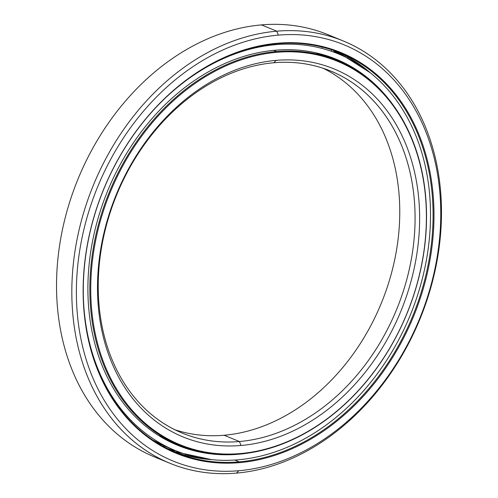 <?xml version="1.0" encoding="UTF-8"?>
<svg xmlns="http://www.w3.org/2000/svg" width="498" height="498" viewBox="0 0 498 498"><rect width="100%" height="100%" fill="white"/><g stroke="black" fill="none" stroke-linecap="round" stroke-linejoin="round"><path stroke-width="0.75" d="M165.959 439.61A207.878 160.705 112.3 0 0 168.505 440.587A207.878 160.705 -67.7 0 1 165.959 439.61M224.112 435.246A195.646 151.255 112.3 0 0 391.434 273.321A195.646 151.255 112.3 0 0 323.221 68.294A195.646 151.255 -67.7 0 1 391.434 273.321A195.646 151.255 -67.7 0 1 224.112 435.246L239.42 441.533L241.044 445.48A198.907 153.776 112.3 0 0 418.681 239.065A198.907 153.776 112.3 0 0 276.091 60.383L273.888 62.754A195.646 151.255 -67.7 0 1 414.143 238.505A195.646 151.255 -67.7 0 1 239.42 441.533A195.646 151.255 112.3 0 0 408.074 274.46A195.646 151.255 112.3 0 0 330.983 71.164A195.646 151.255 112.3 0 0 273.888 62.754A195.646 151.255 112.3 0 0 105.234 229.827A195.646 151.255 112.3 0 0 182.324 433.123A195.646 151.255 112.3 0 0 239.42 441.533L224.112 435.246A195.646 151.255 -67.7 0 1 174.779 429.706A195.646 151.255 112.3 0 0 224.112 435.246M168.897 440.767A207.909 160.736 -67.7 0 1 165.965 439.647A207.909 160.736 112.3 0 0 168.897 440.767L165.965 439.647M179.193 445.088A207.909 160.736 -67.7 0 1 97.278 229.061A207.909 160.736 -67.7 0 1 276.502 51.512A207.909 160.736 112.3 0 0 90.823 267.264A207.909 160.736 112.3 0 0 239.868 454.033A207.909 160.736 -67.7 0 1 179.193 445.088L173.167 442.616A207.909 160.736 -67.7 0 1 158.296 435.314A207.909 160.736 112.3 0 0 173.167 442.616L158.302 435.32M276.502 51.512L273.707 50.366L276.502 51.512L276.826 52.302L276.502 51.512A207.909 160.736 -67.7 0 1 337.171 60.451A207.909 160.736 -67.7 0 1 419.092 276.483A207.909 160.736 -67.7 0 1 239.868 454.033L240.31 453.56A207.255 160.232 -67.7 0 1 91.732 267.376A207.255 160.232 -67.7 0 1 276.826 52.302A207.255 160.232 112.3 0 0 91.732 267.376A207.255 160.232 112.3 0 0 240.31 453.56A207.255 160.232 112.3 0 0 425.404 238.48A207.255 160.232 112.3 0 0 276.826 52.302A207.255 160.232 -67.7 0 1 425.404 238.48A207.255 160.232 -67.7 0 1 240.31 453.56L239.868 454.033A207.909 160.736 112.3 0 0 425.547 238.281A207.909 160.736 112.3 0 0 276.502 51.512M241.044 445.48L239.42 441.533A195.646 151.255 -67.7 0 1 99.158 265.783A195.646 151.255 -67.7 0 1 273.888 62.754L276.091 60.383A198.907 153.776 112.3 0 0 98.448 266.791A198.907 153.776 112.3 0 0 241.044 445.48A198.907 153.776 -67.7 0 1 98.448 266.791A198.907 153.776 -67.7 0 1 276.091 60.383A198.907 153.776 -67.7 0 1 418.681 239.065A198.907 153.776 -67.7 0 1 241.044 445.48M315.446 52.72L331.151 57.98A207.909 160.736 112.3 0 0 315.439 52.72A207.909 160.736 -67.7 0 1 331.151 57.98L337.171 60.451M174.412 451.12A216.026 167.011 -67.7 0 1 169.158 449.47A216.026 167.011 112.3 0 0 174.412 451.12M333.94 50.69A216.026 167.011 -67.7 0 1 344.765 56.716A216.026 167.011 112.3 0 0 333.94 50.69M162.373 459.909A228.258 176.466 -67.7 0 1 63.464 224.99A228.258 176.466 -67.7 0 1 261.456 24.9L276.764 31.187A228.258 176.466 -67.7 0 1 343.371 41.004A228.258 176.466 -67.7 0 1 433.31 278.177A228.258 176.466 -67.7 0 1 236.544 473.1L238.747 470.728A224.996 173.945 -67.7 0 1 77.451 268.615A224.996 173.945 -67.7 0 1 278.388 35.128L276.764 31.187A228.258 176.466 112.3 0 0 72.913 268.055A228.258 176.466 112.3 0 0 236.544 473.1A228.258 176.466 -67.7 0 1 169.93 463.283A228.258 176.466 -67.7 0 1 79.997 226.111A228.258 176.466 -67.7 0 1 276.764 31.187L261.456 24.9A228.258 176.466 112.3 0 0 64.69 219.823A228.258 176.466 112.3 0 0 154.629 456.996L169.93 463.283M239.152 461.858L239.482 462.648A216.649 167.49 112.3 0 0 432.961 237.826A216.649 167.49 112.3 0 0 277.654 43.208L277.212 43.681A215.995 166.986 -67.7 0 1 432.052 237.714A215.995 166.986 -67.7 0 1 239.152 461.858A215.995 166.986 112.3 0 0 425.348 277.405A215.995 166.986 112.3 0 0 340.246 52.975A215.995 166.986 112.3 0 0 277.212 43.681A215.995 166.986 112.3 0 0 91.016 228.14A215.995 166.986 112.3 0 0 176.124 452.57A215.995 166.986 112.3 0 0 239.152 461.858L234.757 460.052L239.152 461.858A215.995 166.986 -67.7 0 1 84.311 267.831A215.995 166.986 -67.7 0 1 277.212 43.681L277.654 43.208A216.649 167.49 112.3 0 0 84.168 268.03A216.649 167.49 112.3 0 0 239.482 462.648L239.152 461.858M337.221 51.773A215.995 166.986 -67.7 0 1 370.419 72.87A215.995 166.986 112.3 0 0 337.221 51.773L370.394 72.845M173.123 451.294A215.995 166.986 112.3 0 0 211.569 459.629A215.995 166.986 -67.7 0 1 173.123 451.294L211.532 459.623M174.406 451.082A215.995 166.986 -67.7 0 1 168.897 449.339A215.995 166.986 112.3 0 0 174.406 451.082M344.529 56.616A215.995 166.986 112.3 0 0 333.94 50.734A215.995 166.986 -67.7 0 1 344.529 56.616M333.965 51.145A215.995 166.986 -67.7 0 1 339.91 54.537A215.995 166.986 112.3 0 0 333.965 51.145M343.371 41.004L328.07 34.717A228.258 176.466 112.3 0 0 261.456 24.9A228.258 176.466 -67.7 0 1 335.627 38.091M167.085 448.443A215.995 166.986 112.3 0 0 174.331 450.559A215.995 166.986 -67.7 0 1 167.085 448.443M278.388 35.128A224.996 173.945 112.3 0 0 77.451 268.615A224.996 173.945 112.3 0 0 238.747 470.728A224.996 173.945 112.3 0 0 439.684 237.247A224.996 173.945 112.3 0 0 278.388 35.128A224.996 173.945 -67.7 0 1 439.684 237.247A224.996 173.945 -67.7 0 1 238.747 470.728L236.544 473.1A228.258 176.466 112.3 0 0 440.394 236.233A228.258 176.466 112.3 0 0 276.764 31.187L278.388 35.128M239.482 462.648A216.649 167.49 -67.7 0 1 84.168 268.03A216.649 167.49 -67.7 0 1 277.654 43.208A216.649 167.49 -67.7 0 1 432.961 237.826A216.649 167.49 -67.7 0 1 239.482 462.648M237.994 459.81A214.433 165.778 -67.7 0 1 175.414 450.59A214.433 165.778 -67.7 0 1 83.446 299.584A214.433 165.778 112.3 0 0 237.994 459.81A214.433 165.778 112.3 0 0 429.494 237.291A214.433 165.778 112.3 0 0 275.774 44.664L274.118 43.986L275.774 44.664A214.433 165.778 112.3 0 0 166.793 96.656A214.433 165.778 -67.7 0 1 275.774 44.664A214.433 165.778 -67.7 0 1 338.347 53.884A214.433 165.778 -67.7 0 1 422.839 276.695A214.433 165.778 -67.7 0 1 237.994 459.81M152.855 440.108L163.655 445.473M188.505 448.692L176.722 444.583L190.896 449.227M338.347 53.884L332.901 51.717M303.948 43.88L309.121 44.515L303.948 43.88M238.268 454.164L238.498 454.257A208.693 161.34 112.3 0 0 250.17 452.763A208.693 161.34 -67.7 0 1 238.498 454.257L238.268 454.164M393.053 104.885A208.693 161.34 112.3 0 0 336.169 59.194A208.693 161.34 112.3 0 0 275.269 50.217A208.693 161.34 112.3 0 0 95.367 228.439A208.693 161.34 112.3 0 0 177.593 445.28A208.693 161.34 112.3 0 0 238.498 454.257A208.693 161.34 -67.7 0 1 88.893 266.785A208.693 161.34 -67.7 0 1 275.269 50.217A208.693 161.34 -67.7 0 1 393.053 104.885M331.102 57.662A208.693 161.34 -67.7 0 1 333.479 58.938A208.693 161.34 112.3 0 0 331.102 57.662M176.722 444.583L169.768 441.788L175.016 443.811M322.299 47.092A8.155 5.173 -68.9 0 0 322.007 47.54A8.155 5.173 111.1 0 1 322.299 47.092M328.487 56.921A8.155 5.173 -68.9 0 0 328.873 56.461A8.155 5.173 111.1 0 1 328.487 56.921M331.288 51.033A8.155 5.173 -68.9 0 0 331.45 49.725A8.155 5.173 111.1 0 1 331.288 51.033M355.298 62.356A8.155 5.117 -57 0 0 355.435 61.603A8.155 5.117 123 0 1 355.298 62.356M347.374 58.005A8.155 5.117 123 0 1 348.301 57.301M177.095 452.738A8.155 5.148 105.1 0 1 177.039 451.244M178.714 445.374A8.155 5.148 105.1 0 1 178.944 444.988M185.959 454.388A8.155 5.148 105.1 0 1 185.331 455.272A8.155 5.148 -74.9 0 0 185.959 454.388M161.364 444.297A8.155 5.161 117 0 1 160.767 445.044A8.155 5.161 -63 0 0 161.364 444.297M175.414 450.59L163.774 445.803M330.859 57.861L331.438 57.363M333.953 52.078L333.928 50.566M344.753 56.722L345.979 56.031M357.489 63.694L357.477 62.953M201.796 458.253L202.07 458.67M188.505 455.153L187.74 455.9M176.597 444.023L176.261 444.39M174.3 450.13L174.568 451.835M163.163 446.389L163.935 445.623M165.971 439.79L165.94 439.373"/></g></svg>

